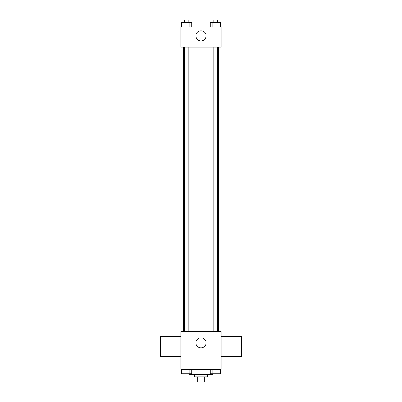 <?xml version="1.0" encoding="UTF-8"?>
<svg xmlns="http://www.w3.org/2000/svg" width="402" height="402" viewBox="0 0 402 402"><rect width="100%" height="100%" fill="white"/><g stroke="black" fill="none" stroke-linecap="round" stroke-linejoin="round"><path stroke-width="0.6" d="M204.226 376.865L204.226 381.9L195.965 381.9L195.965 376.865M204.226 381.9L206.035 381.9L206.035 376.865M207.291 374.347L207.291 376.865L194.709 376.865L194.709 374.347M197.774 376.865L197.774 381.9M189.674 373.719L189.674 374.347L212.326 374.347L212.326 373.719M221.135 369.317L180.865 369.317L180.865 331.565L221.135 331.565L221.135 369.317M206.035 342.891A5.035 5.035 0 0 1 198.482 347.248A5.035 5.035 0 0 1 198.482 338.529A5.035 5.035 0 0 1 206.035 342.891M221.135 356.73L241.27 356.73L241.27 336.595L221.135 336.595M180.865 336.595L160.73 336.595L160.73 356.73L180.865 356.73M218.618 47.155L218.618 331.565M213.13 331.565L213.13 47.155M188.87 47.155L188.87 331.565M221.135 47.155L180.865 47.155L180.865 27.019L221.135 27.019L221.135 47.155M206.035 35.828A5.035 5.035 0 0 1 198.482 40.19A5.035 5.035 0 0 1 198.482 31.472A5.035 5.035 0 0 1 206.035 35.828M220.482 27.019L220.482 22.618L210.311 22.618L210.311 27.019M217.939 22.618L217.939 27.019M212.854 22.618L212.854 27.019M213.13 22.618L213.13 20.1L217.663 20.1L217.663 22.618M191.689 27.019L191.689 22.618L181.518 22.618L181.518 27.019M189.146 22.618L189.146 27.019M184.061 22.618L184.061 27.019M184.337 22.618L184.337 20.1L188.87 20.1L188.87 22.618M220.482 369.317L220.482 373.719L210.311 373.719L210.311 369.317M217.939 369.317L217.939 373.719M212.854 369.317L212.854 373.719M217.663 373.719L213.13 373.719M191.689 369.317L191.689 373.719L181.518 373.719L181.518 369.317M189.146 369.317L189.146 373.719M184.061 369.317L184.061 373.719M188.87 373.719L184.337 373.719M183.382 47.155L183.382 331.565M217.663 331.565L217.663 47.155M184.337 47.155L184.337 331.565"/></g></svg>
